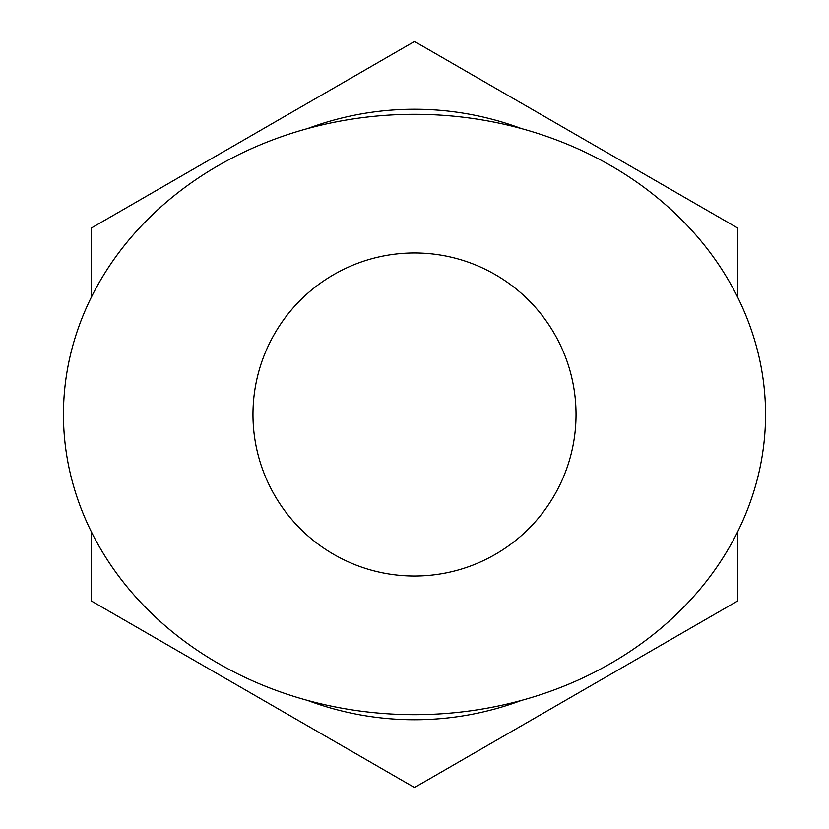 <?xml version="1.0" encoding="UTF-8"?>
<svg xmlns="http://www.w3.org/2000/svg" width="829" height="829" viewBox="0 0 829 829"><rect width="100%" height="100%" fill="white"/><g stroke="black" fill="none" stroke-linecap="round" stroke-linejoin="round"><path stroke-width="1.24" d="M737.572 531.938L737.572 601.025L414.5 787.55L91.428 601.025L91.428 531.938M91.428 297.062L91.428 227.975L414.5 41.45L737.572 227.975L737.572 297.062M521.534 700.381A305.269 305.269 0 0 1 307.466 700.381M307.466 128.619A305.269 305.269 0 0 1 521.534 128.619M63.45 414.5A351.05 300.181 180 0 1 590.03 154.536A351.05 300.181 180 0 1 590.03 674.464A351.05 300.181 180 0 1 63.45 414.5M252.969 414.5A161.531 161.531 0 0 1 495.265 274.606A161.531 161.531 0 0 1 495.265 554.394A161.531 161.531 0 0 1 252.969 414.5"/></g></svg>
